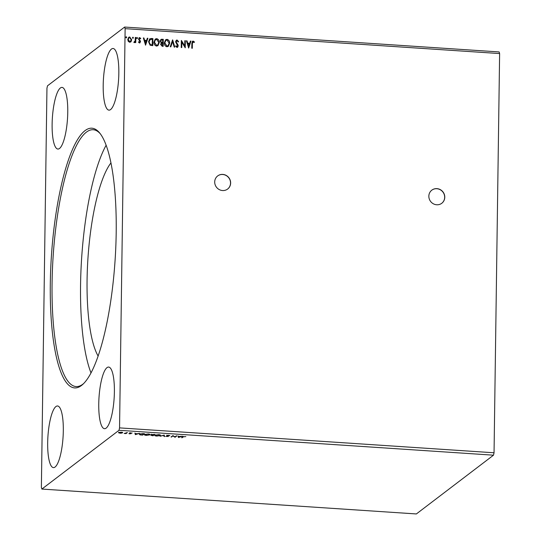 <?xml version="1.0" encoding="UTF-8"?>
<svg xmlns="http://www.w3.org/2000/svg" width="541" height="541" viewBox="0 0 541 541"><rect width="100%" height="100%" fill="white"/><g stroke="black" fill="none" stroke-linecap="round" stroke-linejoin="round"><path stroke-width="0.81" d="M436.925 188.64A8.237 7.811 52.7 0 0 431.819 190.155A8.237 7.811 52.7 0 0 429.277 198.939A8.237 7.811 52.7 0 0 436.702 204.769A8.237 7.811 52.7 0 0 441.801 203.26A8.237 7.811 52.7 0 0 444.35 194.469A8.237 7.811 52.7 0 0 436.925 188.64M441.754 203.294A8.237 7.811 52.7 0 0 444.229 194.517A8.237 7.811 52.7 0 0 436.817 188.721A8.237 7.811 52.7 0 0 431.765 190.195M222.784 174.412A8.237 7.811 52.7 0 0 217.685 175.92A8.237 7.811 52.7 0 0 215.135 184.711A8.237 7.811 52.7 0 0 222.561 190.54A8.237 7.811 52.7 0 0 227.666 189.025A8.237 7.811 52.7 0 0 230.209 180.241A8.237 7.811 52.7 0 0 222.784 174.412M227.612 189.066A8.237 7.811 52.7 0 0 230.094 180.288A8.237 7.811 52.7 0 0 222.682 174.486A8.237 7.811 52.7 0 0 217.631 175.96M106.144 428.127A30.891 7.574 93.8 0 1 104.521 428.702A30.891 7.574 93.8 0 1 98.841 400.624A30.891 7.574 93.8 0 1 106.99 367.643A30.891 7.574 93.8 0 1 108.613 367.062A30.891 7.574 93.8 0 1 114.3 395.14A30.891 7.574 93.8 0 1 106.144 428.127M55.912 406.555A30.891 7.574 -86.2 0 0 47.764 439.535A30.891 7.574 -86.2 0 0 53.444 467.613A30.891 7.574 -86.2 0 0 55.067 467.039A30.891 7.574 -86.2 0 0 63.223 434.051A30.891 7.574 -86.2 0 0 57.542 405.973A30.891 7.574 -86.2 0 0 55.912 406.555M59.517 148.471A30.891 7.574 93.8 0 1 57.894 149.046A30.891 7.574 93.8 0 1 52.207 120.968A30.891 7.574 93.8 0 1 60.362 87.987A30.891 7.574 93.8 0 1 61.985 87.405A30.891 7.574 93.8 0 1 67.672 115.483A30.891 7.574 93.8 0 1 59.517 148.471M111.439 49.075A30.891 7.574 -86.2 0 0 103.284 82.056A30.891 7.574 -86.2 0 0 108.964 110.141A30.891 7.574 -86.2 0 0 110.594 109.559A30.891 7.574 -86.2 0 0 118.743 76.579A30.891 7.574 -86.2 0 0 113.062 48.494A30.891 7.574 -86.2 0 0 111.439 49.075M81.475 385.483A130.144 31.905 93.8 0 1 50.313 283.153A130.144 31.905 93.8 0 1 85.032 130.631A130.144 31.905 93.8 0 1 99.652 132.958A130.144 31.905 93.8 0 1 115.091 260.174A130.144 31.905 93.8 0 1 82.956 384.225A130.144 31.905 93.8 0 1 81.475 385.483M100.261 133.728A128.704 31.554 -86.2 0 0 93.18 129.732A128.704 31.554 -86.2 0 0 86.404 132.132A128.704 31.554 -86.2 0 0 52.436 269.574A128.704 31.554 -86.2 0 0 76.112 386.565A128.704 31.554 -86.2 0 0 82.888 384.164A128.704 31.554 -86.2 0 0 83.659 383.542M110.959 162.902A102.959 25.244 -86.2 0 0 87.946 258.368A102.959 25.244 -86.2 0 0 98.124 356.039M106.131 145.225A128.704 31.554 -86.2 0 0 81.65 257.949A128.704 31.554 -86.2 0 0 91.003 372.925M41.38 487.441L46.952 88.224L47.5 85.816L124.64 27.05L125.127 28.666L119.554 427.884L119.006 430.298L41.873 489.064L41.38 487.441M188.647 48.027L186.422 40.818L187.01 40.852L187.693 43.165L189.648 43.294L190.398 41.082L190.98 41.116L188.647 48.027M177.11 40.737L176.123 41.873L177.948 44.775L178.212 45.863L177.637 47.216L176.941 47.432L175.615 46.147L176.041 45.742L176.961 46.709L177.678 45.857L175.582 41.826L176.312 40.244L177.083 40.014L178.631 41.657L178.185 41.988L177.11 40.737L176.494 40.96M175.933 45.816L176.853 46.783L177.306 46.627M169.658 43.199L168.339 46.323L166.959 46.769C165.12 46.208 164.234 44.91 164.295 42.881L165.641 39.764L167.02 39.344C168.833 39.906 169.712 41.197 169.658 43.199L168.285 46.364M159.291 42.516L157.972 45.64L156.592 46.08C154.753 45.518 153.867 44.227 153.928 42.191L155.267 39.074L156.653 38.654C158.466 39.223 159.345 40.507 159.291 42.516L157.918 45.674M145.563 45.16L143.338 37.951L143.926 37.992L144.609 40.298L146.57 40.433L147.314 38.215L147.896 38.255L145.563 45.16M136.528 38.086L136.981 37.525L137.522 38.066L137.069 38.621L136.63 38.005L137.083 37.444L137.522 38.066L137.069 38.621M136.63 38.005L136.981 37.525M132.417 37.809L132.87 37.255L133.411 37.789L132.958 38.35L132.518 37.728L132.971 37.173L133.411 37.789L132.958 38.35M132.518 37.728L132.87 37.255M125.708 37.363L126.168 36.808L126.709 37.343L126.256 37.904L125.816 37.288L126.269 36.727L126.709 37.343L126.256 37.904M125.816 37.288L126.168 36.808M124.64 27.05L499.127 51.936L499.62 53.559L494.048 452.776L119.554 427.884M499.62 53.559L125.127 28.666M128.663 37.302L129.651 37.038L131.578 39.824L131.138 41.542L129.678 42.299L128.244 41.353L127.75 39.479L128.717 37.261L129.752 36.957L131.686 39.743L130.712 41.988M134.046 41.948L135.162 40.913L135.297 37.417L135.832 37.451L135.757 42.611L135.223 42.577L135.236 41.813L134.29 42.604L133.884 42.401L134.641 41.907M134.763 42.448L134.29 42.604M139.7 38.255L139.03 39.04L140.518 41.664L139.477 42.949L138.449 42.144L138.773 41.725L139.45 42.313L139.977 41.65L138.496 39.033L139.646 37.613L140.741 38.391L140.423 38.844L139.287 38.404M138.665 41.806L139.348 42.394L139.977 41.65M139.037 37.796L139.646 37.613L140.741 38.391M140.038 42.78L139.477 42.949M151.284 38.479L152.907 38.587L152.805 45.647L150.094 45.207L148.565 41.745L149.695 38.844L152.907 38.587M163.274 39.277L163.172 46.337L162.192 46.269L160.609 44.409L161.279 42.955L160.204 41.075L160.914 39.452L163.274 39.277L163.071 46.33M172.66 39.899L174.797 47.108L174.209 47.067L172.593 41.603L170.821 46.844L170.239 46.803L172.572 39.892L174.662 47.094M184.812 40.71L185.353 40.744L185.252 47.797L181.837 42.306L181.769 47.567L181.228 47.534L181.33 40.474L184.745 45.958L184.812 40.71M193.151 41.806L192.38 43.578L192.312 48.271L191.778 48.237L191.845 43.469L192.44 41.278L193.151 41.082L194.462 41.982L194.178 42.509L192.731 41.961M135.385 434.626L134.885 433.084L135.602 433.612L137.563 433.747L139.443 433.382L135.385 434.626L135.304 434.213L135.297 434.619M150.046 434.382L149.985 434.836L146.368 435.397C144.636 435.187 144.048 434.883 144.609 434.484L148.241 433.929C149.945 434.139 150.526 434.437 149.985 434.836L150.155 434.585M178.469 437.486L177.969 435.945L178.686 436.479L182.527 436.249L178.469 437.486L178.388 437.081L178.381 437.486M168.67 435.289L169.84 435.694L167.243 435.606L168.393 436.506L165.681 436.425L167.845 436.479L166.709 435.566L168.67 435.289M167.243 435.37L167.237 435.755M167.845 436.479L167.764 436.005M160.413 435.072L160.352 435.525L156.734 436.087C155.003 435.877 154.415 435.573 154.976 435.174L158.614 434.619C160.319 434.829 160.893 435.126 160.352 435.525L160.528 435.275M494.048 452.776L493.5 455.184L416.36 513.95L41.873 489.064M493.5 455.184L119.006 430.298M154.821 434.409L152.995 435.796L150.858 435.282L151.899 435.025L151.264 434.599L154.821 434.409M164.207 435.032L164.613 436.567L164.031 436.526L163.72 435.363L160.055 436.262L164.207 435.032M183.352 436.81L182.134 437.73L181.6 437.696L182.831 436.756L185.854 436.607L183.352 436.81L183.352 436.465M176.359 435.836L176.9 435.877L175.074 437.263L172.951 435.992L171.051 436.993L172.877 435.606L175.007 436.871L176.359 435.836M142.831 433.612L144.454 433.72L142.628 435.106L139.977 434.876L139.274 434.112L142.831 433.612M129.739 433.862L128.893 433.652L130.564 433.632L129.698 433.037L132.139 433.03L130.239 433.064L131.111 433.666L129.739 433.726M130.564 433.632L130.564 433.287M127.378 432.584L126.046 433.598L124.193 433.456L127.378 432.584M121.61 433.138L119.94 433.213L118.668 432.55L121.326 432.164L122.604 432.814L121.61 432.969M119.108 432.692L118.716 432.949L118.668 432.55M154.341 434.376L152.995 435.796M151.906 434.626L151.27 434.193M151.399 435.086L152.643 435.62L153.231 435.174L151.338 435.39L151.345 434.984M153.15 435.011L154.097 434.511L151.798 434.633L153.15 435.011M151.805 434.396L152.319 434.937M160.359 435.12L159.947 435.336M155.382 435.464L154.915 435.228M155.517 434.91L156.897 435.938L159.811 435.485L159.96 434.842M155.389 434.957L155.375 435.417L158.445 434.612M159.811 435.485L158.445 434.761M164.505 436.154L164.031 436.526M164.038 436.127L163.774 435.126M169.319 435.383L169.313 435.735M167.284 435.688L166.716 435.16M183.183 436.533L182.134 437.73M178.388 437.081L178.084 435.951M178.821 436.979L178.476 437.087M178.726 436.634L178.868 437.148L180.227 436.736L178.733 436.479M176.413 435.843L175.074 437.263M172.992 435.613L174.959 437.256M172.951 435.613L172.951 435.992M172.931 435.613L171.585 437.033M149.985 434.43L149.58 434.646M145.008 434.775L144.548 434.538M145.15 434.22L146.53 435.248L149.444 434.802L149.587 434.153M145.022 434.267L145.002 434.727L148.078 433.923M149.444 434.802L148.072 434.071M143.967 433.686L142.628 435.106M139.984 434.47L139.28 433.706M139.673 433.896L140.437 434.761L142.276 434.93L143.73 433.821L139.815 433.841M135.304 434.213L135 433.091M135.737 434.119L135.392 434.22M135.642 433.774L135.784 434.288L137.144 433.868L135.649 433.618M130.564 433.131L129.671 432.8M126.898 432.55L126.046 433.598M118.722 432.543L118.675 432.151M122.611 432.415L121.617 432.739M119.209 432.327L119.108 432.732L119.115 432.333M121.164 432.151L119.209 432.59L120.109 433.091L122.07 432.78L122.171 432.232M122.07 432.78L121.164 432.286M126.601 37.424L126.148 37.985M131.037 41.616L130.658 42.029M128.941 37.863L128.183 39.594L129.583 41.745L130.347 41.481M128.291 39.513L129.691 41.664L130.401 41.441L131.152 39.703L129.745 37.593L128.995 37.823L128.183 39.594M133.309 37.87L132.856 38.431M135.297 37.505L135.832 37.451M135.73 37.532L135.656 42.604M134.188 42.685L135.236 41.813M137.421 38.141L136.968 38.702M139.348 42.394L139.876 41.731L139.348 42.394M138.983 37.836L139.544 37.694M140.633 38.465L140.403 38.81M139.592 38.33L139.03 39.04M138.929 39.121L139.152 39.54M139.044 39.621L139.713 40.108M139.612 40.19L140.356 40.859M140.247 40.933L140.518 41.664M140.41 41.745L139.368 43.03M143.365 38.039L143.926 37.992M143.818 38.073L144.609 40.298M144.508 40.379L146.57 40.433M147.287 38.303L147.896 38.255M147.794 38.337L145.488 45.16M144.826 41.042L145.441 43.537L146.327 41.136L144.826 41.042L145.549 43.456M152.799 38.668L152.704 45.64M149.641 38.884L151.182 38.56M150.242 39.398L148.998 41.86L150.283 44.639L152.177 44.964L152.359 39.277L149.925 39.567M150.283 44.639L152.278 44.883M148.998 41.86L150.384 44.558M150.344 39.324L149.1 41.779M155.22 39.114L156.653 38.654M156.552 38.736C158.364 39.297 159.243 40.582 159.189 42.59M155.463 39.777L154.361 42.306L156.471 45.43L157.634 45.031M154.462 42.225L156.579 45.349L157.681 44.998L158.756 42.482L156.66 39.378L155.517 39.736L154.361 42.306M160.86 39.493L161.881 39.182M161.773 39.263L163.172 39.358M161.137 40.142L160.636 41.19L161.461 42.509L162.584 42.665L162.726 39.966L161.191 40.095L160.745 41.116L161.57 42.428L162.692 42.59M161.509 43.496L161.042 44.518L162.543 45.654L162.679 43.314L161.556 43.449L161.144 44.436L162.652 45.572M165.587 39.804L167.02 39.344M166.919 39.425C168.731 39.987 169.61 41.272 169.556 43.28M165.83 40.467L164.728 42.996L166.844 46.12L168.001 45.721M164.836 42.915L166.946 46.039L168.048 45.681L169.123 43.172L167.027 40.068L165.884 40.426L164.728 42.996M170.746 46.837L172.593 41.603M176.258 40.284L177.083 40.014M176.981 40.095L178.523 41.738M177.008 40.818L176.123 41.873M176.014 41.948L176.285 42.577M176.183 42.658L177.948 44.775M177.847 44.849L178.212 45.863M178.111 45.944L177.583 47.25M176.853 46.783L177.252 46.675M184.812 40.791L185.353 40.744M185.245 40.825L185.15 47.791M181.661 47.561L181.837 42.306M184.745 45.958L181.451 40.487M186.449 40.906L187.01 40.852M186.902 40.933L187.693 43.165M187.585 43.239L189.648 43.294M190.371 41.163L190.98 41.116M190.878 41.197L188.572 48.021M187.91 43.902L188.525 46.404L189.411 44.004L187.91 43.902L188.626 46.323M193.042 41.887L192.278 43.652L192.211 48.264M192.386 41.326L193.151 41.082M193.049 41.163L194.462 41.982M194.354 42.063L194.138 42.468M130.165 432.989L130.158 433.395M151.744 434.714L151.751 434.308M167.196 435.674L167.203 435.275M167.893 436.404L167.899 435.999M130.597 433.591L130.604 433.185M130.205 433.118L130.212 432.719"/></g></svg>
